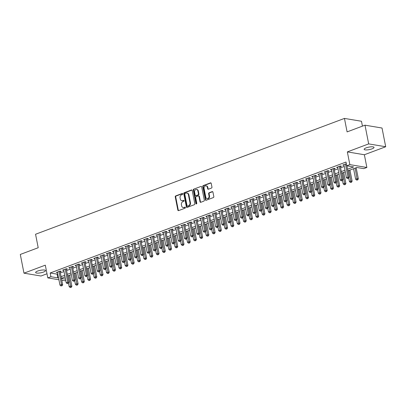 <?xml version="1.0" encoding="UTF-8"?>
<svg xmlns="http://www.w3.org/2000/svg" width="406" height="406" viewBox="0 0 406 406"><rect width="100%" height="100%" fill="white"/><g stroke="black" fill="none" stroke-linecap="round" stroke-linejoin="round"><path stroke-width="0.61" d="M182.741 193.824A0.543 0.436 -80.5 0 0 182.213 193.474L175.717 195.91A0.771 0.624 -80.5 0 0 175.25 196.874L177.843 210.105A0.771 0.624 -80.5 0 0 178.599 210.607L185.095 208.171A0.543 0.436 -80.5 0 0 184.892 207.146L184.055 207.461A2.477 1.994 -80.5 0 1 183.182 207.547A2.477 1.994 -80.5 0 1 181.634 205.842L181.421 204.736A2.477 1.994 -80.5 0 1 182.913 201.65L183.756 201.335A0.543 0.436 -80.5 0 0 183.553 200.31L182.71 200.625A2.477 1.994 -80.5 0 1 181.842 200.711A2.477 1.994 -80.5 0 1 180.294 199.006L180.076 197.905A2.477 1.994 -80.5 0 1 181.573 194.819L182.416 194.499A0.543 0.436 -80.5 0 0 182.741 193.824M366.146 147.865A5.045 1.264 168.9 0 0 364.141 149.332A5.045 1.264 168.9 0 0 366.968 149.91A5.045 1.264 168.9 0 0 372.033 148.85A5.045 1.264 168.9 0 0 374.038 147.388A5.045 1.264 168.9 0 0 371.211 146.81A5.045 1.264 168.9 0 0 366.146 147.865M37.636 271.061A5.045 1.264 168.9 0 0 35.632 272.527A5.045 1.264 168.9 0 0 38.458 273.106A5.045 1.264 168.9 0 0 43.528 272.045A5.045 1.264 168.9 0 0 45.533 270.584A5.045 1.264 168.9 0 0 42.706 270.005A5.045 1.264 168.9 0 0 37.636 271.061M211.485 188.059A0.771 0.624 -80.5 0 0 211.952 187.095L211.221 183.38A0.771 0.624 -80.5 0 0 210.47 182.878L203.254 185.583A0.771 0.624 -80.5 0 0 202.787 186.547L205.385 199.777A0.771 0.624 -80.5 0 0 206.141 200.28L213.353 197.575A0.771 0.624 -80.5 0 0 213.82 196.611L212.942 192.129A0.771 0.624 -80.5 0 0 212.186 191.622L209.095 192.779A0.771 0.624 -80.5 0 0 208.628 193.743L209.065 195.966A2.071 1.67 -80.5 0 1 207.09 198.62A2.071 1.67 -80.5 0 1 205.796 197.194L204.086 188.485A2.071 1.67 -80.5 0 1 206.065 185.831A2.071 1.67 -80.5 0 1 207.359 187.257L207.644 188.709A0.771 0.624 -80.5 0 0 208.4 189.216L211.485 188.059M364.999 125.18L382.026 128.027L385.7 146.749L368.673 143.897L364.999 125.18L347.094 131.894L344.45 118.415L35.561 234.252L38.205 247.731L20.3 254.445L23.974 273.167L45.305 265.169L47.801 277.897L50.912 276.73L50.182 272.984L345.993 162.05L346.724 165.795L349.84 164.628L366.867 167.475L363.756 168.642L356.849 167.49L347.881 170.855M368.673 143.897L347.343 151.9L349.84 164.628M192.211 190.51A0.771 0.624 -80.5 0 0 191.459 190.003L184.243 192.708A0.771 0.624 -80.5 0 0 183.776 193.672L186.374 206.903A0.771 0.624 -80.5 0 0 187.13 207.41L194.342 204.705A0.771 0.624 -80.5 0 0 194.809 203.741L192.211 190.51M193.748 189.145L200.965 186.44A0.771 0.624 -80.5 0 1 201.716 186.948L204.314 200.178A0.771 0.624 -80.5 0 1 203.848 201.143L200.762 202.3A0.771 0.624 -80.5 0 1 200.006 201.792L198.95 196.428A0.771 0.624 -80.5 0 0 198.194 195.92L196.149 196.692A0.771 0.624 -80.5 0 0 195.682 197.656L196.778 203.239A0.543 0.436 -80.5 0 1 195.92 203.563L193.281 190.109A0.771 0.624 -80.5 0 1 193.748 189.145L200.965 186.44M23.974 273.167L41.001 276.014L46.989 273.771M60.113 271.69L61.204 271.284L60.052 271.091L56.317 272.492L57.52 272.665M66.345 269.356L67.432 268.95L66.285 268.757L62.544 270.157L63.752 270.33M72.572 267.021L73.659 266.615L72.512 266.422L68.771 267.823L69.979 267.996M78.8 264.687L79.891 264.276L78.739 264.083L75.003 265.488L76.206 265.661M85.027 262.352L86.118 261.941L84.966 261.748L81.23 263.149L82.433 263.321M91.254 260.018L92.345 259.607L91.193 259.414L87.457 260.814L88.66 260.987M97.481 257.678L98.572 257.272L97.42 257.079L93.684 258.48L94.887 258.652M103.708 255.344L104.799 254.938L103.647 254.745L99.912 256.145L101.114 256.318M109.935 253.009L111.026 252.598L109.874 252.41L106.139 253.811L107.341 253.983M116.162 250.675L117.253 250.263L116.106 250.071L112.366 251.471L113.568 251.644M122.394 248.34L123.48 247.929L122.333 247.736L118.593 249.137L119.8 249.309M128.621 246L129.707 245.594L128.56 245.402L124.825 246.802L126.027 246.975M134.848 243.666L135.939 243.26L134.787 243.067L131.052 244.468L132.255 244.64M141.075 241.331L142.166 240.925L141.014 240.733L137.279 242.133L138.482 242.306M147.302 238.997L148.393 238.586L147.241 238.393L143.506 239.799L144.709 239.966M153.529 236.662L154.62 236.251L153.468 236.059L149.733 237.459L150.936 237.632M159.756 234.323L160.847 233.917L159.695 233.724L155.96 235.125L157.163 235.297M165.983 231.988L167.074 231.582L165.922 231.39L162.187 232.79L163.39 232.963M172.215 229.654L173.301 229.248L172.154 229.055L168.414 230.456L169.622 230.628M178.442 227.319L179.528 226.908L178.381 226.715L174.641 228.121L175.849 228.294M184.669 224.985L185.76 224.574L184.608 224.381L180.873 225.782L182.076 225.954M190.896 222.65L191.987 222.239L190.835 222.046L187.1 223.447L188.303 223.62M197.123 220.311L198.214 219.905L197.062 219.712L193.327 221.113L194.53 221.285M203.35 217.976L204.441 217.57L203.289 217.377L199.554 218.778L200.757 218.951M209.577 215.642L210.668 215.231L209.516 215.043L205.781 216.444L206.984 216.616M215.804 213.307L216.895 212.896L215.743 212.703L212.008 214.104L213.211 214.277M222.036 210.973L223.122 210.562L221.975 210.369L218.235 211.77L219.438 211.942M228.263 208.633L229.349 208.227L228.202 208.034L224.462 209.435L225.67 209.608M234.49 206.299L235.581 205.893L234.429 205.7L230.694 207.101L231.897 207.273M240.717 203.964L241.809 203.553L240.656 203.365L236.921 204.766L238.124 204.939M246.944 201.63L248.036 201.219L246.884 201.026L243.148 202.427L244.351 202.599M253.171 199.295L254.263 198.884L253.111 198.691L249.375 200.092L250.578 200.265M259.398 196.956L260.49 196.55L259.338 196.357L255.602 197.758L256.805 197.93M265.625 194.621L266.717 194.215L265.565 194.022L261.829 195.423L263.032 195.596M271.853 192.287L272.944 191.881L271.797 191.688L268.056 193.089L269.259 193.261M278.085 189.952L279.171 189.541L278.024 189.348L274.283 190.754L275.491 190.927M284.312 187.618L285.398 187.207L284.251 187.014L280.51 188.414L281.718 188.587M290.539 185.283L291.63 184.872L290.478 184.679L286.743 186.08L287.945 186.252M296.766 182.944L297.857 182.538L296.705 182.345L292.97 183.745L294.172 183.918M302.993 180.609L304.084 180.203L302.932 180.01L299.197 181.411L300.399 181.583M309.22 178.275L310.311 177.864L309.159 177.676L305.424 179.076L306.626 179.249M315.447 175.94L316.538 175.529L315.386 175.336L311.651 176.737L312.853 176.909M321.674 173.606L322.765 173.195L321.613 173.002L317.878 174.402L319.08 174.575M327.906 171.266L328.992 170.86L327.845 170.667L324.105 172.068L325.313 172.24M334.133 168.932L335.219 168.526L334.072 168.333L330.332 169.733L331.54 169.906M340.36 166.597L341.451 166.186L340.299 165.998L336.564 167.399L337.767 167.571M50.182 272.984L57.084 274.141L57.764 273.888M60.357 272.913L63.991 271.548M66.584 270.579L70.218 269.214M72.811 268.244L76.445 266.879M79.038 265.905L82.672 264.545M85.265 263.57L88.899 262.21M91.492 261.236L95.126 259.87M97.719 258.901L101.353 257.536M103.946 256.567L107.585 255.201M110.178 254.227L113.812 252.867M116.405 251.893L120.039 250.532M122.632 249.558L126.266 248.198M128.859 247.224L132.493 245.858M135.086 244.889L138.72 243.524M141.313 242.555L144.947 241.189M147.54 240.215L151.174 238.855M153.767 237.88L157.401 236.52M160 235.546L163.633 234.181M166.227 233.211L169.86 231.846M172.454 230.877L176.087 229.512M178.681 228.537L182.314 227.177M184.908 226.203L188.541 224.843M191.135 223.868L194.768 222.503M197.362 221.534L200.995 220.169M203.589 219.199L207.222 217.834M209.816 216.86L213.454 215.5M216.048 214.525L219.682 213.165M222.275 212.191L225.909 210.831M228.502 209.856L232.136 208.491M234.729 207.522L238.363 206.157M240.956 205.187L244.59 203.822M247.183 202.848L250.817 201.488M253.41 200.513L257.044 199.153M259.637 198.179L263.276 196.814M265.869 195.844L269.503 194.479M272.096 193.51L275.73 192.145M278.323 191.17L281.957 189.81M284.55 188.836L288.184 187.476M290.777 186.501L294.411 185.136M297.004 184.167L300.638 182.801M303.231 181.832L306.865 180.467M309.458 179.493L313.092 178.132M315.685 177.158L319.324 175.798M321.917 174.824L325.551 173.463M328.144 172.489L331.778 171.124M334.371 170.155L338.005 168.789M340.598 167.82L344.232 166.455M346.323 163.735L342.791 165.059L343.994 165.232M362.436 126.139L361.477 121.262L344.45 118.415M347.343 151.9L364.37 154.747L385.7 146.749M364.37 154.747L366.867 167.475M65.726 280.409L64.828 280.744L61.793 280.236M347.561 169.226L353.631 166.952L346.724 165.795M50.912 276.73L57.819 277.887L58.494 277.628M61.088 276.659L64.721 275.293M67.315 274.324L70.954 272.959M73.547 271.984L77.181 270.624M79.774 269.65L83.408 268.29M86.001 267.315L89.635 265.95M92.228 264.981L95.862 263.616M98.455 262.646L102.089 261.281M104.682 260.307L108.316 258.947M110.909 257.972L114.543 256.612M117.136 255.638L120.775 254.273M123.368 253.303L127.002 251.938M129.595 250.969L133.229 249.604M135.822 248.629L139.456 247.269M142.049 246.295L145.683 244.935M148.276 243.96L151.91 242.6M154.503 241.626L158.137 240.261M160.73 239.291L164.364 237.926M166.957 236.957L170.591 235.592M173.184 234.617L176.823 233.257M179.416 232.283L183.05 230.923M185.643 229.948L189.277 228.583M191.871 227.614L195.504 226.249M198.098 225.279L201.731 223.914M204.325 222.94L207.958 221.58M210.552 220.605L214.185 219.245M216.779 218.271L220.412 216.905M223.006 215.936L226.644 214.571M229.238 213.602L232.871 212.236M235.465 211.262L239.098 209.902M241.692 208.928L245.325 207.567M247.919 206.593L251.553 205.233M254.146 204.259L257.78 202.893M260.373 201.924L264.007 200.559M266.6 199.59L270.234 198.224M272.827 197.25L276.461 195.89M279.059 194.916L282.693 193.555M285.286 192.581L288.92 191.216M291.513 190.247L295.147 188.881M297.74 187.912L301.374 186.547M303.967 185.572L307.601 184.212M310.194 183.238L313.828 181.878M316.421 180.903L320.055 179.538M322.648 178.569L326.282 177.204M328.875 176.234L332.514 174.869M335.107 173.895L338.741 172.535M341.334 171.56L344.968 170.2M58.916 279.754L47.801 277.897M61.448 278.491L65.483 279.166M345.288 171.824L341.654 173.189M339.061 174.164L335.422 175.524M332.829 176.498L329.195 177.858M326.602 178.833L322.968 180.193M320.375 181.167L316.741 182.533M314.148 183.502L310.514 184.867M307.921 185.836L304.287 187.202M301.694 188.176L298.06 189.536M295.466 190.51L291.833 191.871M289.239 192.845L285.606 194.21M283.012 195.179L279.374 196.545M276.78 197.514L273.147 198.879M270.553 199.853L266.92 201.214M264.326 202.188L260.693 203.548M258.099 204.522L254.466 205.888M251.872 206.857L248.239 208.222M245.645 209.191L242.012 210.557M239.418 211.531L235.784 212.891M233.191 213.866L229.552 215.226M226.959 216.2L223.325 217.56M220.732 218.535L217.098 219.9M214.505 220.869L210.871 222.234M208.278 223.209L204.644 224.569M202.051 225.543L198.417 226.903M195.824 227.878L192.19 229.238M189.597 230.212L185.963 231.577M183.37 232.547L179.736 233.912M177.138 234.881L173.504 236.246M170.911 237.221L167.277 238.581M164.684 239.555L161.05 240.915M158.457 241.89L154.823 243.255M152.23 244.224L148.596 245.589M146.003 246.559L142.369 247.924M139.776 248.898L136.142 250.258M133.549 251.233L129.915 252.593M127.322 253.567L123.683 254.927M121.089 255.902L117.456 257.267M114.862 258.236L111.229 259.601M108.635 260.576L105.002 261.936M102.408 262.91L98.775 264.27M96.181 265.245L92.548 266.605M89.954 267.579L86.321 268.945M83.727 269.914L80.094 271.279M77.5 272.248L73.862 273.614M71.268 274.588L67.635 275.948M65.041 276.922L61.407 278.283M57.084 274.141L57.819 277.887M57.469 272.685L57.353 272.106M63.696 270.35L63.585 269.767M69.923 268.016L69.812 267.432M76.15 265.676L76.039 265.098M82.377 263.342L82.266 262.763M88.604 261.007L88.493 260.429M94.837 258.673L94.72 258.089M101.064 256.338L100.947 255.755M107.291 254.004L107.174 253.42M113.518 251.664L113.406 251.086M119.745 249.33L119.633 248.751M125.972 246.995L125.86 246.412M132.199 244.661L132.087 244.077M138.426 242.326L138.314 241.743M144.658 239.987L144.541 239.408M150.885 237.652L150.768 237.074M157.112 235.318L156.995 234.739M163.339 232.983L163.222 232.399M169.566 230.649L169.454 230.065M175.793 228.309L175.681 227.73M182.02 225.975L181.908 225.396M188.247 223.64L188.135 223.061M194.479 221.306L194.362 220.722M200.706 218.971L200.589 218.387M206.933 216.637L206.816 216.053M213.16 214.297L213.043 213.718M219.387 211.962L219.276 211.384M225.614 209.628L225.503 209.044M231.841 207.293L231.73 206.71M238.068 204.959L237.957 204.375M244.295 202.619L244.184 202.041M250.527 200.285L250.411 199.706M256.754 197.95L256.638 197.372M262.981 195.616L262.865 195.032M269.208 193.281L269.092 192.698M275.435 190.942L275.324 190.363M281.662 188.607L281.551 188.029M287.89 186.273L287.778 185.694M294.117 183.938L294.005 183.355M300.349 181.604L300.232 181.02M306.576 179.269L306.459 178.686M312.803 176.93L312.686 176.351M319.03 174.595L318.913 174.017M325.257 172.261L325.145 171.677M331.484 169.926L331.372 169.343M337.711 167.592L337.599 167.008M343.938 165.252L343.826 164.674M181.842 200.711L182.304 200.792A2.477 1.994 -80.5 0 0 183.172 200.701L182.71 200.625M183.954 200.407L183.172 200.701M183.182 207.547L183.644 207.623A2.477 1.994 -80.5 0 0 184.512 207.537L184.055 207.461M185.298 207.243L184.512 207.537M182.614 193.571L176.179 195.986A0.771 0.624 -80.5 0 0 175.712 196.951L178.305 210.181A0.771 0.624 -80.5 0 0 178.569 210.618M191.952 190.069A0.771 0.624 -80.5 0 0 191.916 190.084L184.705 192.789A0.771 0.624 -80.5 0 0 184.238 193.753L186.831 206.984A0.771 0.624 -80.5 0 0 187.095 207.42M185.121 193.489A0.543 0.436 -80.5 0 0 184.791 194.164L187.07 205.776A0.543 0.436 -80.5 0 0 187.597 206.131L188.485 205.796A2.477 1.994 -80.5 0 0 189.978 202.711L188.425 194.773A2.477 1.994 -80.5 0 0 186.877 193.063A2.477 1.994 -80.5 0 0 186.004 193.154L185.121 193.489M187.41 206.152L187.866 206.228A0.543 0.436 -80.5 0 0 188.059 206.207L187.597 206.131M186.877 193.063L187.333 193.144A2.477 1.994 -80.5 0 1 188.881 194.85L190.439 202.787A2.477 1.994 -80.5 0 1 188.947 205.872L188.059 206.207M198.468 195.895L198.93 195.971A0.771 0.624 -80.5 0 1 199.412 196.504L200.462 201.868A0.771 0.624 -80.5 0 0 200.726 202.31M194.21 189.221A0.771 0.624 -80.5 0 0 193.743 190.186L196.382 203.639A0.543 0.436 -80.5 0 0 196.504 203.888M197.859 190.861A2.071 1.67 -80.5 0 0 196.565 189.429A2.071 1.67 -80.5 0 0 194.591 192.084L195.19 195.154A0.771 0.624 -80.5 0 0 195.946 195.662L197.996 194.89A0.771 0.624 -80.5 0 0 198.463 193.926L197.859 190.861L198.321 190.937A2.071 1.67 -80.5 0 0 197.027 189.511L196.565 189.429M195.677 195.687L196.134 195.763A0.771 0.624 -80.5 0 0 196.408 195.738L195.946 195.662M198.321 190.937L198.92 194.007A0.771 0.624 -80.5 0 1 198.453 194.971L196.408 195.738M206.065 185.831L206.522 185.907A2.071 1.67 -80.5 0 1 207.816 187.333L208.1 188.785A0.771 0.624 -80.5 0 0 208.364 189.226M207.09 198.62L207.552 198.701A2.071 1.67 -80.5 0 0 209.526 196.047L209.065 195.966M212.678 191.688A0.771 0.624 -80.5 0 0 212.642 191.698L209.557 192.855A0.771 0.624 -80.5 0 0 209.09 193.819L209.526 196.047M210.963 182.944A0.771 0.624 -80.5 0 0 210.927 182.954L203.716 185.659A0.771 0.624 -80.5 0 0 203.249 186.623L205.842 199.853A0.771 0.624 -80.5 0 0 206.106 200.295M68.477 283.129L69.167 286.651L70.725 286.068L71.877 286.26L69.7 275.177M70.796 287.275L70.172 287.509L71.253 287.352L70.796 287.275L68.665 275.562M70.172 287.509L69.167 286.651M71.877 286.26L71.253 287.352M58.966 271.502L61.519 284.53L59.966 285.113L57.408 272.086M60.002 271.112L62.671 284.723L61.519 284.53L61.59 285.738L60.966 285.971L61.59 285.738M62.052 285.814L62.671 284.723M59.966 285.113L60.966 285.971M74.704 280.795L75.394 284.317L76.952 283.733L78.104 283.926L75.927 272.837M77.023 284.941L76.399 285.174L77.48 285.017L77.023 284.941L74.892 273.228M76.399 285.174L75.394 284.317M78.104 283.926L77.48 285.017M80.931 278.455L81.626 281.982L83.179 281.399L84.331 281.591L82.154 270.503M83.25 282.606L82.626 282.84L83.712 282.683L83.25 282.606L81.119 270.893M82.626 282.84L81.626 281.982M84.331 281.591L83.712 282.683M87.158 276.121L87.853 279.648L89.406 279.064L90.558 279.257L88.386 268.168M89.477 280.272L88.853 280.505L89.939 280.348L89.477 280.272L87.346 268.559M88.853 280.505L87.853 279.648M90.558 279.257L89.939 280.348M93.385 273.786L94.08 277.313L95.638 276.73L96.785 276.922L94.613 265.834M95.704 277.932L95.08 278.166L96.166 278.008L95.704 277.932L93.573 266.219M95.08 278.166L94.08 277.313M96.785 276.922L96.166 278.008M65.193 269.163L67.751 282.195L66.193 282.779L63.635 269.746M66.229 268.777L68.898 282.388L67.751 282.195L67.817 283.398L67.193 283.637L67.817 283.398M68.279 283.479L68.898 282.388M66.193 282.779L67.193 283.637M71.42 266.828L73.978 279.861L72.42 280.445L69.862 267.412M72.456 266.443L75.125 280.054L73.978 279.861L74.044 281.064L73.425 281.297L74.044 281.064M74.506 281.14L75.125 280.054M72.42 280.445L73.425 281.297M77.647 264.494L80.205 277.521L78.647 278.105L76.089 265.077M78.683 264.103L81.352 277.714L80.205 277.521L80.271 278.729L79.652 278.963L80.271 278.729M80.733 278.805L81.352 277.714M78.647 278.105L79.652 278.963M83.875 262.159L86.432 275.187L84.874 275.77L82.316 262.743M84.91 261.768L87.584 275.38L86.432 275.187L86.503 276.395L85.879 276.628L86.503 276.395M86.96 276.471L87.584 275.38M84.874 275.77L85.879 276.628M99.617 271.452L100.307 274.974L101.865 274.39L103.012 274.583L100.84 263.499M101.931 275.598L101.312 275.831L102.393 275.674L101.931 275.598L99.805 263.885M101.312 275.831L100.307 274.974M103.012 274.583L102.393 275.674M90.102 259.825L92.659 272.852L91.101 273.436L88.549 260.408M91.142 259.434L93.811 273.045L92.659 272.852L92.73 274.06L92.106 274.294L92.73 274.06M93.187 274.136L93.811 273.045M91.101 273.436L92.106 274.294M105.844 269.117L106.534 272.639L108.092 272.056L109.239 272.248L107.067 261.165M108.158 273.263L107.539 273.497L108.62 273.339L108.158 273.263L106.032 261.55M107.539 273.497L106.534 272.639M109.239 272.248L108.62 273.339M96.329 257.485L98.886 270.518L97.328 271.101L94.776 258.069M97.369 257.099L100.038 270.711L98.886 270.518L98.957 271.726L98.333 271.959L98.957 271.726M99.414 271.802L100.038 270.711M97.328 271.101L98.333 271.959M112.071 266.783L112.761 270.305L114.319 269.721L115.471 269.914L113.294 258.825M114.39 270.929L113.766 271.162L114.847 271.005L114.39 270.929L112.259 259.216M113.766 271.162L112.761 270.305M115.471 269.914L114.847 271.005M102.561 255.151L105.113 268.183L103.555 268.767L101.003 255.734M103.596 254.765L106.265 268.376L105.113 268.183L105.184 269.386L104.56 269.62L105.184 269.386M105.646 269.467L106.265 268.376M103.555 268.767L104.56 269.62M118.298 264.443L118.988 267.97L120.546 267.387L121.698 267.579L119.521 256.49M120.618 268.594L119.993 268.828L121.074 268.67L120.618 268.594L118.486 256.881M119.993 268.828L118.988 267.97M121.698 267.579L121.074 268.67M108.788 252.816L111.34 265.844L109.787 266.432L107.23 253.4M109.823 252.425L112.492 266.037L111.34 265.844L111.411 267.052L110.787 267.285L111.411 267.052M111.873 267.128L112.492 266.037M109.787 266.432L110.787 267.285M124.525 262.109L125.215 265.636L126.773 265.052L127.926 265.245L125.748 254.156M126.845 266.255L126.22 266.488L127.301 266.336L126.845 266.255L124.713 254.547M126.22 266.488L125.215 265.636M127.926 265.245L127.301 266.336M115.015 250.482L117.567 263.509L116.014 264.093L113.457 251.065M116.05 250.091L118.719 263.702L117.567 263.509L117.638 264.717L117.014 264.951L117.638 264.717M118.1 264.793L118.719 263.702M116.014 264.093L117.014 264.951M130.752 259.774L131.442 263.301L133.001 262.712L134.153 262.905L131.975 251.821M133.072 263.92L132.447 264.154L133.533 263.996L133.072 263.92L130.94 252.207M132.447 264.154L131.442 263.301M134.153 262.905L133.533 263.996M121.242 248.147L123.8 261.175L122.242 261.758L119.684 248.731M122.277 247.756L124.946 261.368L123.8 261.175L123.866 262.383L123.246 262.616L123.866 262.383M124.327 262.459L124.946 261.368M122.242 261.758L123.246 262.616M136.979 257.44L137.675 260.962L139.228 260.378L140.38 260.571L138.202 249.487M139.299 261.586L138.674 261.819L139.76 261.662L139.299 261.586L137.167 249.873M138.674 261.819L137.675 260.962M140.38 260.571L139.76 261.662M127.469 245.808L130.027 258.84L128.469 259.424L125.911 246.396M128.504 245.422L131.174 259.033L130.027 258.84L130.093 260.048L129.473 260.282L130.093 260.048M130.554 260.124L131.174 259.033M128.469 259.424L129.473 260.282M143.206 255.105L143.902 258.627L145.455 258.043L146.607 258.236L144.434 247.147M145.526 259.251L144.901 259.485L145.987 259.327L145.526 259.251L143.394 247.538M144.901 259.485L143.902 258.627M146.607 258.236L145.987 259.327M133.696 243.473L136.254 256.506L134.696 257.089L132.138 244.057M134.731 243.087L137.406 256.699L136.254 256.506L136.32 257.708L135.7 257.942L136.32 257.708M136.781 257.79L137.406 256.699M134.696 257.089L135.7 257.942M139.923 241.139L142.481 254.171L140.923 254.755L138.365 241.722M140.963 240.753L143.633 254.359L142.481 254.171L142.552 255.374L141.927 255.607L142.552 255.374M143.008 255.45L143.633 254.359M140.923 254.755L141.927 255.607M146.15 238.804L148.708 251.832L147.15 252.415L144.597 239.388M147.19 238.413L149.86 252.024L148.708 251.832L148.779 253.039L148.154 253.273L148.779 253.039M149.235 253.116L149.86 252.024M147.15 252.415L148.154 253.273M149.438 252.765L150.129 256.293L151.687 255.709L152.834 255.902L150.662 244.813M151.753 256.917L151.133 257.15L152.214 256.993L151.753 256.917L149.621 245.204M151.133 257.15L150.129 256.293M152.834 255.902L152.214 256.993M155.665 250.431L156.356 253.958L157.914 253.374L159.061 253.567L156.889 242.478M157.98 254.577L157.361 254.811L158.441 254.658L157.98 254.577L155.853 242.869M157.361 254.811L156.356 253.958M159.061 253.567L158.441 254.658M161.892 248.096L162.583 251.624L164.141 251.04L165.293 251.228L163.116 240.144M164.207 252.243L163.588 252.476L164.669 252.319L164.207 252.243L162.08 240.53M163.588 252.476L162.583 251.624M165.293 251.228L164.669 252.319M152.382 236.47L154.935 249.497L153.377 250.081L150.824 237.053M153.417 236.079L156.087 249.69L154.935 249.497L155.006 250.705L154.381 250.938L155.006 250.705M155.468 250.781L156.087 249.69M153.377 250.081L154.381 250.938M168.12 245.762L168.81 249.284L170.368 248.7L171.52 248.893L169.343 237.809M170.439 249.908L169.815 250.142L170.896 249.984L170.439 249.908L168.307 238.195M169.815 250.142L168.81 249.284M171.52 248.893L170.896 249.984M158.609 234.135L161.162 247.163L159.609 247.746L157.051 234.719M159.644 233.744L162.314 247.355L161.162 247.163L161.233 248.37L160.609 248.604L161.233 248.37M161.695 248.447L162.314 247.355M159.609 247.746L160.609 248.604M174.347 243.427L175.037 246.95L176.595 246.366L177.747 246.559L175.57 235.47M176.666 247.574L176.042 247.807L177.123 247.65L176.666 247.574L174.534 235.861M176.042 247.807L175.037 246.95M177.747 246.559L177.123 247.65M164.836 231.796L167.389 244.828L165.836 245.412L163.278 232.379M165.871 231.41L168.541 245.021L167.389 244.828L167.46 246.031L166.836 246.264L167.46 246.031M167.922 246.112L168.541 245.021M165.836 245.412L166.836 246.264M180.574 241.088L181.264 244.615L182.822 244.031L183.974 244.224L181.797 233.135M182.893 245.239L182.269 245.473L183.355 245.315L182.893 245.239L180.761 233.526M182.269 245.473L181.264 244.615M183.974 244.224L183.355 245.315M171.063 229.461L173.621 242.494L172.063 243.077L169.505 230.045M172.098 229.075L174.768 242.686L173.621 242.494L173.687 243.696L173.063 243.93L173.687 243.696M174.149 243.773L174.768 242.686M172.063 243.077L173.063 243.93M186.801 238.753L187.496 242.28L189.049 241.697L190.201 241.89L188.024 230.801M189.12 242.9L188.496 243.138L189.582 242.981L189.12 242.9L186.988 231.192M188.496 243.138L187.496 242.28M190.201 241.89L189.582 242.981M177.29 227.127L179.848 240.154L178.29 240.738L175.732 227.71M178.325 226.736L180.995 240.347L179.848 240.154L179.914 241.362L179.295 241.595L179.914 241.362M180.376 241.438L180.995 240.347M178.29 240.738L179.295 241.595M193.028 236.419L193.723 239.946L195.276 239.362L196.428 239.555L194.256 228.466M195.347 240.565L194.723 240.799L195.809 240.641L195.347 240.565L193.215 228.852M194.723 240.799L193.723 239.946M196.428 239.555L195.809 240.641M183.517 224.792L186.075 237.82L184.517 238.403L181.959 225.376M184.552 224.401L187.227 238.012L186.075 237.82L186.141 239.027L185.522 239.261L186.141 239.027M186.603 239.104L187.227 238.012M184.517 238.403L185.522 239.261M199.26 234.084L199.95 237.606L201.508 237.023L202.655 237.216L200.483 226.132M201.574 238.231L200.95 238.464L202.036 238.307L201.574 238.231L199.442 226.518M200.95 238.464L199.95 237.606M202.655 237.216L202.036 238.307M189.744 222.458L192.302 235.485L190.744 236.069L188.186 223.041M190.779 222.067L193.454 235.678L192.302 235.485L192.373 236.693L191.749 236.926L192.373 236.693M192.83 236.769L193.454 235.678M190.744 236.069L191.749 236.926M205.487 231.75L206.177 235.272L207.735 234.688L208.882 234.881L206.71 223.792M207.801 235.896L207.182 236.13L208.263 235.972L207.801 235.896L205.675 224.183M207.182 236.13L206.177 235.272M208.882 234.881L208.263 235.972M195.971 220.118L198.529 233.151L196.971 233.734L194.418 220.702M197.011 219.732L199.681 233.343L198.529 233.151L198.6 234.358L197.976 234.592L198.6 234.358M199.057 234.435L199.681 233.343M196.971 233.734L197.976 234.592M211.714 229.415L212.404 232.937L213.962 232.354L215.114 232.547L212.937 221.458M214.028 233.562L213.409 233.795L214.49 233.638L214.028 233.562L211.902 221.849M213.409 233.795L212.404 232.937M215.114 232.547L214.49 233.638M217.941 227.076L218.631 230.603L220.189 230.019L221.341 230.212L219.164 219.123M220.26 231.227L219.636 231.461L220.717 231.303L220.26 231.227L218.129 219.514M219.636 231.461L218.631 230.603M221.341 230.212L220.717 231.303M224.168 224.741L224.858 228.268L226.416 227.685L227.568 227.878L225.391 216.789M226.487 228.888L225.863 229.121L226.944 228.969L226.487 228.888L224.356 217.18M225.863 229.121L224.858 228.268M227.568 227.878L226.944 228.969M202.198 217.783L204.756 230.816L203.198 231.4L200.645 218.367M203.239 217.398L205.908 231.009L204.756 230.816L204.827 232.019L204.203 232.252L204.827 232.019M205.284 232.1L205.908 231.009M203.198 231.4L204.203 232.252M208.43 215.449L210.983 228.476L209.425 229.065L206.872 216.033M209.466 215.058L212.135 228.669L210.983 228.476L211.054 229.684L210.43 229.918L211.054 229.684M211.516 229.76L212.135 228.669M209.425 229.065L210.43 229.918M214.657 213.114L217.21 226.142L215.657 226.726L213.099 213.698M215.693 212.724L218.362 226.335L217.21 226.142L217.281 227.35L216.657 227.583L217.281 227.35M217.743 227.426L218.362 226.335M215.657 226.726L216.657 227.583M230.395 222.407L231.085 225.934L232.643 225.345L233.795 225.538L231.618 214.454M232.714 226.553L232.09 226.787L233.171 226.629L232.714 226.553L230.583 214.84M232.09 226.787L231.085 225.934M233.795 225.538L233.171 226.629M220.884 210.78L223.442 223.807L221.884 224.391L219.326 211.364M221.92 210.389L224.589 224L223.442 223.807L223.508 225.015L222.884 225.249L223.508 225.015M223.97 225.091L224.589 224M221.884 224.391L222.884 225.249M236.622 220.072L237.317 223.594L238.87 223.011L240.022 223.204L237.845 212.12M238.941 224.219L238.317 224.452L239.403 224.295L238.941 224.219L236.81 212.505M238.317 224.452L237.317 223.594M240.022 223.204L239.403 224.295M227.111 208.44L229.669 221.473L228.111 222.057L225.553 209.029M228.147 208.055L230.816 221.666L229.669 221.473L229.735 222.681L229.116 222.914L229.735 222.681M230.197 222.757L230.816 221.666M228.111 222.057L229.116 222.914M242.849 217.738L243.544 221.26L245.097 220.676L246.249 220.869L244.072 209.78M245.168 221.884L244.544 222.118L245.63 221.96L245.168 221.884L243.037 210.171M244.544 222.118L243.544 221.26M246.249 220.869L245.63 221.96M233.338 206.106L235.896 219.138L234.338 219.722L231.78 206.69M234.374 205.72L237.043 219.331L235.896 219.138L235.962 220.341L235.343 220.575L235.962 220.341M236.424 220.422L237.043 219.331M234.338 219.722L235.343 220.575M249.076 215.398L249.771 218.925L251.329 218.342L252.476 218.535L250.304 207.446M251.395 219.55L250.771 219.783L251.857 219.626L251.395 219.55L249.264 207.836M250.771 219.783L249.771 218.925M252.476 218.535L251.857 219.626M239.565 203.771L242.123 216.804L240.565 217.388L238.007 204.355M240.601 203.386L243.275 216.992L242.123 216.804L242.189 218.007L241.57 218.24L242.189 218.007M242.651 218.083L243.275 216.992M240.565 217.388L241.57 218.24M255.308 213.064L255.998 216.591L257.556 216.007L258.703 216.2L256.531 205.111M257.622 217.21L257.003 217.443L258.084 217.291L257.622 217.21L255.491 205.502M257.003 217.443L255.998 216.591M258.703 216.2L258.084 217.291M261.535 210.729L262.225 214.256L263.783 213.673L264.93 213.86L262.758 202.777M263.849 214.875L263.23 215.109L264.311 214.952L263.849 214.875L261.723 203.162M263.23 215.109L262.225 214.256M264.93 213.86L264.311 214.952M267.762 208.395L268.452 211.917L270.01 211.333L271.162 211.526L268.985 200.442M270.076 212.541L269.457 212.774L270.538 212.617L270.076 212.541L267.95 200.828M269.457 212.774L268.452 211.917M271.162 211.526L270.538 212.617M245.792 201.437L248.35 214.464L246.792 215.048L244.239 202.021M246.833 201.046L249.502 214.657L248.35 214.464L248.421 215.672L247.797 215.906L248.421 215.672M248.878 215.748L249.502 214.657M246.792 215.048L247.797 215.906M252.019 199.102L254.577 212.13L253.019 212.714L250.466 199.686M253.06 198.712L255.729 212.323L254.577 212.13L254.648 213.338L254.024 213.571L254.648 213.338M255.105 213.414L255.729 212.323M253.019 212.714L254.024 213.571M258.252 196.768L260.804 209.795L259.246 210.379L256.693 197.352M259.287 196.377L261.956 209.988L260.804 209.795L260.875 211.003L260.251 211.237L260.875 211.003M261.337 211.079L261.956 209.988M259.246 210.379L260.251 211.237M273.989 206.06L274.679 209.582L276.237 208.999L277.389 209.191L275.212 198.103M276.308 210.206L275.684 210.44L276.765 210.283L276.308 210.206L274.177 198.493M275.684 210.44L274.679 209.582M277.389 209.191L276.765 210.283M264.479 194.428L267.031 207.461L265.478 208.045L262.921 195.012M265.514 194.043L268.183 207.654L267.031 207.461L267.102 208.664L266.478 208.897L267.102 208.664M267.564 208.745L268.183 207.654M265.478 208.045L266.478 208.897M280.216 203.721L280.906 207.248L282.464 206.664L283.616 206.857L281.439 195.768M282.535 207.872L281.911 208.105L282.992 207.948L282.535 207.872L280.404 196.159M281.911 208.105L280.906 207.248M283.616 206.857L282.992 207.948M270.706 192.094L273.258 205.126L271.705 205.71L269.148 192.677M271.741 191.708L274.41 205.314L273.258 205.126L273.329 206.329L272.705 206.563L273.329 206.329M273.791 206.405L274.41 205.314M271.705 205.71L272.705 206.563M286.443 201.386L287.133 204.913L288.691 204.33L289.843 204.522L287.666 193.434M288.762 205.532L288.138 205.771L289.224 205.614L288.762 205.532L286.631 193.824M288.138 205.771L287.133 204.913M289.843 204.522L289.224 205.614M276.933 189.759L279.49 202.787L277.932 203.37L275.375 190.343M277.968 189.369L280.637 202.98L279.49 202.787L279.556 203.995L278.932 204.228L279.556 203.995M280.018 204.071L280.637 202.98M277.932 203.37L278.932 204.228M292.67 199.052L293.365 202.579L294.918 201.995L296.07 202.188L293.893 191.099M294.989 203.198L294.365 203.431L295.451 203.274L294.989 203.198L292.858 191.485M294.365 203.431L293.365 202.579M296.07 202.188L295.451 203.274M283.16 187.425L285.717 200.452L284.159 201.036L281.602 188.008M284.195 187.034L286.864 200.645L285.717 200.452L285.783 201.66L285.164 201.894L285.783 201.66M286.245 201.736L286.864 200.645M284.159 201.036L285.164 201.894M298.897 196.717L299.592 200.239L301.145 199.656L302.297 199.848L300.125 188.765M301.216 200.863L300.592 201.097L301.678 200.94L301.216 200.863L299.085 189.15M300.592 201.097L299.592 200.239M302.297 199.848L301.678 200.94M289.387 185.09L291.944 198.118L290.386 198.701L287.829 185.674M290.422 184.7L293.096 198.311L291.944 198.118L292.01 199.326L291.391 199.559L292.01 199.326M292.472 199.402L293.096 198.311M290.386 198.701L291.391 199.559M305.129 194.383L305.82 197.905L307.378 197.321L308.524 197.514L306.352 186.425M307.443 198.529L306.819 198.762L307.905 198.605L307.443 198.529L305.312 186.816M306.819 198.762L305.82 197.905M308.524 197.514L307.905 198.605M295.614 182.751L298.171 195.783L296.613 196.367L294.056 183.334M296.649 182.365L299.323 195.976L298.171 195.783L298.243 196.991L297.618 197.225L298.243 196.991M298.699 197.067L299.323 195.976M296.613 196.367L297.618 197.225M311.356 192.048L312.047 195.57L313.605 194.987L314.751 195.179L312.579 184.091M313.671 196.194L313.051 196.428L314.132 196.271L313.671 196.194L311.544 184.481M313.051 196.428L312.047 195.57M314.751 195.179L314.132 196.271M301.841 180.416L304.398 193.449L302.84 194.032L300.288 181M302.881 180.031L305.551 193.642L304.398 193.449L304.47 194.652L303.845 194.885L304.47 194.652M304.926 194.733L305.551 193.642M302.84 194.032L303.845 194.885M317.583 189.709L318.274 193.236L319.832 192.652L320.984 192.845L318.806 181.756M319.898 193.86L319.278 194.093L320.359 193.936L319.898 193.86L317.771 182.147M319.278 194.093L318.274 193.236M320.984 192.845L320.359 193.936M308.068 178.082L310.626 191.109L309.067 191.693L306.515 178.665M309.108 177.691L311.778 191.302L310.626 191.109L310.697 192.317L310.072 192.551L310.697 192.317M311.153 192.393L311.778 191.302M309.067 191.693L310.072 192.551M323.81 187.374L324.501 190.901L326.059 190.318L327.211 190.51L325.033 179.422M326.13 191.52L325.505 191.754L326.586 191.602L326.13 191.52L323.998 179.812M325.505 191.754L324.501 190.901M327.211 190.51L326.586 191.602M314.3 175.747L316.853 188.775L315.3 189.358L312.742 176.331M315.335 175.356L318.005 188.968L316.853 188.775L316.924 189.983L316.299 190.216L316.924 189.983M317.385 190.059L318.005 188.968M315.3 189.358L316.299 190.216M330.037 185.04L330.728 188.567L332.286 187.978L333.438 188.171L331.26 177.087M332.357 189.186L331.732 189.419L332.813 189.262L332.357 189.186L330.225 177.473M331.732 189.419L330.728 188.567M333.438 188.171L332.813 189.262M320.527 173.413L323.08 186.44L321.527 187.024L318.969 173.996M321.562 173.022L324.232 186.633L323.08 186.44L323.151 187.648L322.526 187.882L323.151 187.648M323.612 187.724L324.232 186.633M321.527 187.024L322.526 187.882M336.264 182.705L336.955 186.227L338.513 185.643L339.665 185.836L337.487 174.753M338.584 186.851L337.959 187.085L339.04 186.927L338.584 186.851L336.452 175.138M337.959 187.085L336.955 186.227M339.665 185.836L339.04 186.927M326.754 171.073L329.312 184.106L327.754 184.689L325.196 171.662M327.789 170.687L330.459 184.299L329.312 184.106L329.378 185.314L328.753 185.547L329.378 185.314M329.839 185.39L330.459 184.299M327.754 184.689L328.753 185.547M342.491 180.371L343.187 183.893L344.74 183.309L345.892 183.502L343.715 172.413M344.811 184.517L344.186 184.75L345.273 184.593L344.811 184.517L342.679 172.804M344.186 184.75L343.187 183.893M345.892 183.502L345.273 184.593M332.981 168.739L335.539 181.771L333.981 182.355L331.423 169.322M334.016 168.353L336.686 181.964L335.539 181.771L335.605 182.974L334.986 183.207L335.605 182.974M336.067 183.055L336.686 181.964M333.981 182.355L334.986 183.207M348.718 178.031L349.414 181.558L350.967 180.975L352.119 181.167L349.947 170.078M351.038 182.182L350.414 182.416L351.5 182.258L351.038 182.182L348.906 170.469M350.414 182.416L349.414 181.558M352.119 181.167L351.5 182.258M339.208 166.404L341.766 179.437L340.208 180.02L337.65 166.988M340.243 166.018L342.913 179.625L341.766 179.437L341.832 180.64L341.213 180.873L341.832 180.64M342.294 180.716L342.913 179.625M340.208 180.02L341.213 180.873M353.58 168.718L355.641 179.224L357.199 178.64L358.346 178.833L356.174 167.744M357.265 179.843L356.641 180.076L357.727 179.924L357.265 179.843L355.133 168.135M356.641 180.076L355.641 179.224M358.346 178.833L357.727 179.924M345.435 164.07L347.993 177.097L346.435 177.681L343.877 164.653M346.891 165.826L349.145 177.29L347.993 177.097L348.064 178.305L347.44 178.538L348.064 178.305M348.521 178.381L349.145 177.29M346.435 177.681L347.44 178.538M182.573 193.535L182.213 193.474M185.258 207.207L184.892 207.146M183.918 200.371L183.553 200.31M178.305 210.181L177.843 210.105M175.712 196.951L175.25 196.874M176.179 195.986L175.717 195.91M186.831 206.984L186.374 206.903M184.238 193.753L183.776 193.672M184.705 192.789L184.243 192.708M191.916 190.084L191.459 190.003M188.947 205.872L188.485 205.796M190.439 202.787L189.978 202.711M188.881 194.85L188.425 194.773M200.462 201.868L200.006 201.792M199.412 196.504L198.95 196.428M196.382 203.639L195.92 203.563M193.743 190.186L193.281 190.109M198.453 194.971L197.996 194.89M198.92 194.007L198.463 193.926M208.1 188.785L207.644 188.709M207.816 187.333L207.359 187.257M209.09 193.819L208.628 193.743M209.557 192.855L209.095 192.779M212.642 191.698L212.186 191.622M205.842 199.853L205.385 199.777M203.249 186.623L202.787 186.547M203.716 185.659L203.254 185.583M210.927 182.954L210.47 182.878"/></g></svg>
